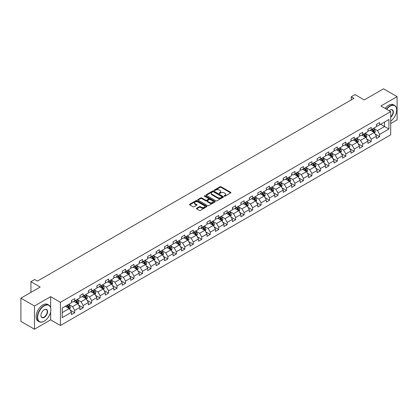 <?xml version="1.0" encoding="UTF-8"?>
<svg xmlns="http://www.w3.org/2000/svg" width="418" height="418" viewBox="0 0 418 418"><rect width="100%" height="100%" fill="white"/><g stroke="black" fill="none" stroke-linecap="round" stroke-linejoin="round"><path stroke-width="0.63" d="M224.273 196.188A0.528 0.303 0 0 0 225.02 196.188L230.684 192.917A0.752 0.434 0 0 0 230.903 192.609A0.752 0.434 0 0 0 230.684 192.301L221.091 186.762A0.752 0.434 0 0 0 220.025 186.762L214.361 190.033A0.528 0.303 0 0 0 215.108 190.462L215.84 190.038A2.414 1.395 0 0 1 219.251 190.038L220.051 190.504A2.414 1.395 0 0 1 220.756 191.486A2.414 1.395 0 0 1 220.051 192.473L219.319 192.891A0.528 0.303 0 0 0 220.061 193.325L220.798 192.902A2.414 1.395 0 0 1 224.205 192.902L225.009 193.362A2.414 1.395 0 0 1 225.715 194.349A2.414 1.395 0 0 1 225.009 195.331L224.273 195.755A0.528 0.303 0 0 0 224.273 196.188L224.273 195.755M196.622 208.242A0.752 0.434 0 0 0 196.403 208.551A0.752 0.434 0 0 0 196.622 208.859L199.318 210.411A0.752 0.434 0 0 0 200.384 210.411L206.67 206.779A0.752 0.434 0 0 0 206.894 206.471A0.752 0.434 0 0 0 206.67 206.163L197.077 200.624A0.752 0.434 0 0 0 196.011 200.624L189.72 204.256A0.752 0.434 0 0 0 189.5 204.564A0.752 0.434 0 0 0 189.72 204.872L192.975 206.748A0.752 0.434 0 0 0 194.041 206.748L196.732 205.196A0.752 0.434 0 0 0 196.951 204.888A0.752 0.434 0 0 0 196.732 204.58L195.117 203.65A2.017 1.165 0 0 1 194.527 202.824A2.017 1.165 0 0 1 195.77 201.748A2.017 1.165 0 0 1 197.97 202.004L204.287 205.651A2.017 1.165 0 0 1 204.877 206.471A2.017 1.165 0 0 1 203.634 207.547A2.017 1.165 0 0 1 201.434 207.297L200.384 206.685A0.752 0.434 0 0 0 199.318 206.685L196.622 208.242L196.622 208.859M390.694 123.54L397.1 119.841L397.1 96.642L383.525 88.804L364.245 99.933L355.018 94.604L351.214 96.798L353.931 98.366L37.463 281.074L34.746 279.506L30.948 281.701L30.948 292.36M50.656 307.669L50.656 296.655L34.475 305.997L20.9 298.159L40.175 287.03L30.948 281.701M50.656 296.655L60.432 302.298L390.694 111.627L390.694 134.826L60.432 325.497L60.432 302.298M397.1 96.642L380.918 105.984L390.694 111.627M215.892 200.839A0.752 0.434 0 0 0 216.958 200.839L223.249 197.207A0.752 0.434 0 0 0 223.468 196.904A0.752 0.434 0 0 0 223.249 196.596L213.655 191.057A0.752 0.434 0 0 0 212.59 191.057L206.299 194.689A0.752 0.434 0 0 0 206.079 194.992A0.752 0.434 0 0 0 206.299 195.3L215.892 200.839M204.668 196.298A0.528 0.303 0 0 1 205.207 196.376L214.951 201.999L208.671 205.625A0.752 0.434 0 0 1 207.605 205.625L198.012 200.086L198.012 199.47A0.752 0.434 0 0 0 197.787 199.778A0.752 0.434 0 0 0 198.012 200.086M198.012 199.47L200.703 197.918A0.752 0.434 0 0 1 201.769 197.918L205.661 200.165A0.752 0.434 0 0 0 206.727 200.165L208.509 199.135A0.752 0.434 0 0 0 208.734 198.827A0.752 0.434 0 0 0 208.509 198.519L204.459 196.178A0.528 0.303 0 0 1 205.207 195.749L214.962 201.382A0.752 0.434 0 0 1 215.181 201.685A0.752 0.434 0 0 1 214.962 201.993L214.962 201.382M34.475 305.997L34.475 329.196L20.9 321.358L20.9 298.159M70.177 310.088L74.712 312.706L74.712 310.417L79.927 307.408L79.927 309.696L83.182 307.815L83.182 305.527L88.397 302.517L88.397 304.806L91.657 302.925L91.657 300.636L96.866 297.626L96.866 299.915L100.127 298.034L100.127 295.745L105.341 292.736L105.341 295.024L108.596 293.143L108.596 290.855L113.811 287.845L113.811 290.134L117.066 288.253L117.066 285.964L122.281 282.955L122.281 285.243L125.541 283.362L125.541 281.074L130.75 278.064L130.75 280.353L134.011 278.472L134.011 276.183L139.22 273.173L139.22 275.462L142.481 273.581L142.481 271.292L147.695 268.283L147.695 270.571L150.95 268.69L150.95 266.402L156.165 263.392L156.165 265.681L159.425 263.8L159.425 261.511L164.635 258.502L164.635 260.79L167.895 258.909L167.895 256.621L173.104 253.611L173.104 255.9L176.365 254.019L176.365 251.73L181.579 248.72L181.579 251.009L184.834 249.128L184.834 246.839L190.049 243.83L190.049 246.118L193.309 244.237L193.309 241.949L198.519 238.939L198.519 241.228L201.779 239.347L201.779 237.058L206.988 234.049L206.988 236.337L210.249 234.456L210.249 232.168L215.463 229.158L215.463 231.447L218.719 229.566L218.719 227.277L223.933 224.267L223.933 226.556L227.193 224.675L227.193 222.386L232.403 219.377L232.403 221.665L235.663 219.784L235.663 217.496L240.872 214.486L240.872 216.775L244.133 214.894L244.133 212.605L249.347 209.596L249.347 211.884L252.603 210.003L252.603 207.715L257.817 204.705L257.817 206.994L261.078 205.113L261.078 202.824L266.287 199.814L266.287 202.103L269.547 200.222L269.547 197.933L274.757 194.924L274.757 197.212L278.017 195.331L278.017 193.043L283.232 190.033L283.232 192.322L286.487 190.441L286.487 188.152L291.701 185.143L291.701 187.431L294.962 185.55L294.962 183.262L300.171 180.252L300.171 182.541L303.431 180.66L303.431 178.371L308.641 175.361L308.641 177.65L311.901 175.769L311.901 173.48L317.116 170.471L317.116 172.759L320.371 170.878L320.371 168.59L325.585 165.58L325.585 167.869L328.841 165.988L328.841 163.699L334.055 160.69L334.055 162.978L337.316 161.097L337.316 158.809L342.525 155.799L342.525 158.088L345.785 156.207L345.785 153.918L351 150.908L351 153.197L354.255 151.316L354.255 149.027L359.47 146.018L359.47 148.306L362.725 146.425L362.725 144.137L367.939 141.127L367.939 143.416L371.2 141.535L371.2 139.246L376.409 136.237L376.409 138.525L379.669 136.644L379.669 134.356L388.902 129.026L388.902 119.496L384.555 122.004L384.555 126.518L388.902 129.026M74.712 312.706L71.457 314.587L71.457 312.298L62.225 317.628L62.225 308.097L71.457 302.768L71.457 300.479L74.712 298.598L74.712 300.887L79.927 297.877L79.927 295.589L83.182 293.708L83.182 295.996L88.397 292.987L88.397 290.698L91.657 288.817L91.657 291.106L96.866 288.096L96.866 285.808L100.127 283.926L100.127 286.215L105.341 283.205L105.341 280.917L108.596 279.036L108.596 281.324L113.811 278.315L113.811 276.026L117.066 274.145L117.066 276.434L122.281 273.424L122.281 271.136L125.541 269.255L125.541 271.543L130.75 268.534L130.75 266.245L134.011 264.364L134.011 266.653L139.22 263.643L139.22 261.354L142.481 259.474L142.481 261.762L147.695 258.752L147.695 256.464L150.95 254.583L150.95 256.871L156.165 253.862L156.165 251.573L159.425 249.692L159.425 251.981L164.635 248.971L164.635 246.683L167.895 244.802L167.895 247.09L173.104 244.081L173.104 241.792L176.365 239.911L176.365 242.2L181.579 239.19L181.579 236.901L184.834 235.02L184.834 237.309L190.049 234.299L190.049 232.011L193.309 230.13L193.309 232.418L198.519 229.409L198.519 227.12L201.779 225.239L201.779 227.528L206.988 224.518L206.988 222.23L210.249 220.349L210.249 222.637L215.463 219.628L215.463 217.339L218.719 215.458L218.719 217.747L223.933 214.737L223.933 212.448L227.193 210.567L227.193 212.856L232.403 209.846L232.403 207.558L235.663 205.677L235.663 207.965L240.872 204.956L240.872 202.667L244.133 200.786L244.133 203.075L249.347 200.065L249.347 197.777L252.603 195.896L252.603 198.184L257.817 195.175L257.817 192.886L261.078 191.005L261.078 193.294L266.287 190.284L266.287 187.995L269.547 186.114L269.547 188.403L274.757 185.393L274.757 183.105L278.017 181.224L278.017 183.512L283.232 180.503L283.232 178.214L286.487 176.333L286.487 178.622L291.701 175.612L291.701 173.324L294.962 171.443L294.962 173.731L300.171 170.722L300.171 168.433L303.431 166.552L303.431 168.841L308.641 165.831L308.641 163.542L311.901 161.661L311.901 163.95L317.116 160.94L317.116 158.652L320.371 156.771L320.371 159.059L325.585 156.05L325.585 153.761L328.841 151.88L328.841 154.169L334.055 151.159L334.055 148.871L337.316 146.99L337.316 149.278L342.525 146.269L342.525 143.98L345.785 142.099L345.785 144.388L351 141.378L351 139.089L354.255 137.209L354.255 139.497L359.47 136.487L359.47 134.199L362.725 132.318L362.725 134.606L367.939 131.597L367.939 129.308L371.2 127.427L371.2 129.716L376.409 126.706L376.409 124.418L379.669 122.537L379.669 124.825L388.902 119.496M73.845 301.388L77.753 303.646L72.539 306.655L68.63 304.398M71.457 301.514L72.539 302.141L74.712 300.887M72.539 306.655L74.712 310.417M77.753 303.646L79.927 307.408M82.315 296.498L86.223 298.755L81.014 301.765L77.1 299.507M79.927 296.623L81.014 297.25L83.182 295.996M81.014 301.765L83.182 305.527M86.223 298.755L88.397 302.517M90.784 291.607L94.698 293.864L89.483 296.874L85.575 294.617M88.397 291.733L89.483 292.36L91.657 291.106M89.483 296.874L91.657 300.636M94.698 293.864L96.866 297.626M99.259 286.717L103.168 288.974L97.953 291.983L94.045 289.726M96.866 286.842L97.953 287.469L100.127 286.215M97.953 291.983L100.127 295.745M103.168 288.974L105.341 292.736M107.729 281.826L111.637 284.083L106.423 287.093L102.514 284.836M105.341 281.951L106.423 282.578L108.596 281.324M106.423 287.093L108.596 290.855M111.637 284.083L113.811 287.845M116.199 276.935L120.107 279.193L114.898 282.202L110.984 279.945M113.811 277.061L114.898 277.688L117.066 276.434M114.898 282.202L117.066 285.964M120.107 279.193L122.281 282.955M124.668 272.045L128.582 274.302L123.367 277.312L119.459 275.054M122.281 272.17L123.367 272.797L125.541 271.543M123.367 277.312L125.541 281.074M128.582 274.302L130.75 278.064M133.143 267.154L137.052 269.411L131.837 272.421L127.929 270.164M130.75 267.28L131.837 267.907L134.011 266.653M131.837 272.421L134.011 276.183M137.052 269.411L139.22 273.173M141.613 262.264L145.521 264.521L140.307 267.53L136.399 265.273M139.22 262.389L140.307 263.016L142.481 261.762M140.307 267.53L142.481 271.292M145.521 264.521L147.695 268.283M150.083 257.373L153.991 259.63L148.782 262.64L144.868 260.383M147.695 257.498L148.782 258.125L150.95 256.871M148.782 262.64L150.95 266.402M153.991 259.63L156.165 263.392M158.553 252.482L162.466 254.74L157.252 257.749L153.343 255.492M156.165 252.608L157.252 253.235L159.425 251.981M157.252 257.749L159.425 261.511M162.466 254.74L164.635 258.502M167.022 247.592L170.936 249.849L165.721 252.859L161.813 250.601M164.635 247.717L165.721 248.344L167.895 247.09M165.721 252.859L167.895 256.621M170.936 249.849L173.104 253.611M175.497 242.701L179.406 244.958L174.191 247.968L170.283 245.711M173.104 242.827L174.191 243.454L176.365 242.2M174.191 247.968L176.365 251.73M179.406 244.958L181.579 248.72M183.967 237.811L187.875 240.068L182.666 243.077L178.752 240.82M181.579 237.936L182.666 238.563L184.834 237.309M182.666 243.077L184.834 246.839M187.875 240.068L190.049 243.83M192.437 232.92L196.35 235.177L191.136 238.187L187.227 235.93M190.049 233.045L191.136 233.672L193.309 232.418M191.136 238.187L193.309 241.949M196.35 235.177L198.519 238.939M200.906 228.029L204.82 230.287L199.605 233.296L195.697 231.039M198.519 228.155L199.605 228.782L201.779 227.528M199.605 233.296L201.779 237.058M204.82 230.287L206.988 234.049M209.381 223.139L213.29 225.396L208.075 228.406L204.167 226.148M206.988 223.264L208.075 223.891L210.249 222.637M208.075 228.406L210.249 232.168M213.29 225.396L215.463 229.158M217.851 218.248L221.759 220.505L216.55 223.515L212.637 221.258M215.463 218.374L216.55 219.001L218.719 217.747M216.55 223.515L218.719 227.277M221.759 220.505L223.933 224.267M226.321 213.358L230.234 215.615L225.02 218.624L221.112 216.367M223.933 213.483L225.02 214.11L227.193 212.856M225.02 218.624L227.193 222.386M230.234 215.615L232.403 219.377M234.791 208.467L238.704 210.724L233.49 213.734L229.581 211.477M232.403 208.592L233.49 209.219L235.663 207.965M233.49 213.734L235.663 217.496M238.704 210.724L240.872 214.486M243.266 203.576L247.174 205.834L241.959 208.843L238.051 206.586M240.872 203.702L241.959 204.329L244.133 203.075M241.959 208.843L244.133 212.605M247.174 205.834L249.347 209.596M251.735 198.686L255.644 200.943L250.434 203.953L246.521 201.695M249.347 198.811L250.434 199.438L252.603 198.184M250.434 203.953L252.603 207.715M255.644 200.943L257.817 204.705M260.205 193.795L264.113 196.052L258.904 199.062L254.996 196.805M257.817 193.921L258.904 194.548L261.078 193.294M258.904 199.062L261.078 202.824M264.113 196.052L266.287 199.814M268.675 188.905L272.588 191.162L267.374 194.171L263.465 191.914M266.287 189.03L267.374 189.657L269.547 188.403M267.374 194.171L269.547 197.933M272.588 191.162L274.757 194.924M277.15 184.014L281.058 186.271L275.843 189.281L271.935 187.024M274.757 184.139L275.843 184.766L278.017 183.512M275.843 189.281L278.017 193.043M281.058 186.271L283.232 190.033M285.619 179.123L289.528 181.381L284.318 184.39L280.405 182.133M283.232 179.249L284.318 179.876L286.487 178.622M284.318 184.39L286.487 188.152M289.528 181.381L291.701 185.143M294.089 174.233L297.997 176.49L292.788 179.5L288.88 177.242M291.701 174.358L292.788 174.985L294.962 173.731M292.788 179.5L294.962 183.262M297.997 176.49L300.171 180.252M302.559 169.342L306.472 171.599L301.258 174.609L297.35 172.352M300.171 169.468L301.258 170.095L303.431 168.841M301.258 174.609L303.431 178.371M306.472 171.599L308.641 175.361M311.034 164.452L314.942 166.709L309.728 169.718L305.819 167.461M308.641 164.577L309.728 165.204L311.901 163.95M309.728 169.718L311.901 173.48M314.942 166.709L317.116 170.471M319.504 159.561L323.412 161.818L318.202 164.828L314.289 162.571M317.116 159.686L318.202 160.313L320.371 159.059M318.202 164.828L320.371 168.59M323.412 161.818L325.585 165.58M327.973 154.67L331.882 156.928L326.672 159.937L322.764 157.68M325.585 154.796L326.672 155.423L328.841 154.169M326.672 159.937L328.841 163.699M331.882 156.928L334.055 160.69M336.443 149.78L340.356 152.037L335.142 155.047L331.234 152.789M334.055 149.905L335.142 150.532L337.316 149.278M335.142 155.047L337.316 158.809M340.356 152.037L342.525 155.799M344.918 144.889L348.826 147.146L343.612 150.156L339.703 147.899M342.525 145.015L343.612 145.642L345.785 144.388M343.612 150.156L345.785 153.918M348.826 147.146L351 150.908M353.388 139.999L357.296 142.256L352.087 145.265L348.173 143.008M351 140.124L352.087 140.751L354.255 139.497M352.087 145.265L354.255 149.027M357.296 142.256L359.47 146.018M361.857 135.108L365.766 137.365L360.556 140.375L356.643 138.118M359.47 135.233L360.556 135.86L362.725 134.606M360.556 140.375L362.725 144.137M365.766 137.365L367.939 141.127M370.327 130.217L374.241 132.475L369.026 135.484L365.118 133.227M367.939 130.343L369.026 130.97L371.2 129.716M369.026 135.484L371.2 139.246M374.241 132.475L376.409 136.237M380.646 124.261L384.555 126.518L377.496 130.594L373.587 128.336M376.409 125.452L377.496 126.079L379.669 124.825M377.496 130.594L379.669 134.356M34.475 329.196L50.656 319.854L60.432 325.497M351.214 96.798L351.214 99.933M62.225 312.612L69.283 308.536L65.375 306.279M69.283 308.536L71.457 312.298M375.134 134.026L379.669 136.644M366.664 138.917L371.2 141.535M358.195 143.808L362.725 146.425M349.72 148.698L354.255 151.316M341.25 153.589L345.785 156.207M332.78 158.479L337.316 161.097M324.311 163.37L328.841 165.988M315.836 168.261L320.371 170.878M307.366 173.151L311.901 175.769M298.896 178.042L303.431 180.66M290.426 182.932L294.962 185.55M281.951 187.823L286.487 190.441M273.482 192.714L278.017 195.331M265.012 197.604L269.547 200.222M256.542 202.495L261.078 205.113M248.067 207.385L252.603 210.003M239.598 212.276L244.133 214.894M231.128 217.167L235.663 219.784M222.658 222.057L227.193 224.675M214.188 226.948L218.719 229.566M205.713 231.838L210.249 234.456M197.244 236.729L201.779 239.347M188.774 241.62L193.309 244.237M180.304 246.51L184.834 249.128M171.829 251.401L176.365 254.019M163.36 256.291L167.895 258.909M154.89 261.182L159.425 263.8M146.42 266.073L150.95 268.69M137.945 270.963L142.481 273.581M129.476 275.854L134.011 278.472M121.006 280.744L125.541 283.362M112.536 285.635L117.066 288.253M104.061 290.526L108.596 293.143M95.591 295.416L100.127 298.034M87.122 300.307L91.657 302.925M78.652 305.197L83.182 307.815M50.656 319.854L50.656 311.765M224.487 196.261L225.009 195.958A2.414 1.395 0 0 0 225.715 194.976L225.715 194.349M220.756 191.486L220.756 192.113A2.414 1.395 0 0 1 220.051 193.1L219.528 193.398M230.673 192.923L221.091 187.389A0.752 0.434 0 0 0 220.025 187.389L214.57 190.535M223.249 196.596L223.249 197.207L213.655 191.684A0.752 0.434 0 0 0 212.59 191.684L206.309 195.305L206.299 194.689M221.916 197.118A0.528 0.303 0 0 0 221.916 196.685L213.493 191.825A0.528 0.303 0 0 0 212.746 191.825L211.973 192.27A2.414 1.395 0 0 0 211.268 193.257A2.414 1.395 0 0 0 211.973 194.239L217.731 197.562A2.414 1.395 0 0 0 221.143 197.562L221.916 197.118L221.916 197.745A0.528 0.303 0 0 0 222.068 197.531L222.068 196.904M211.268 193.257L211.268 193.884A2.414 1.395 0 0 0 211.973 194.866L211.973 194.239M221.916 197.745L221.143 198.189A2.414 1.395 0 0 1 217.731 198.189L211.973 194.866M198.022 200.091L200.703 198.545L200.703 197.918M208.734 198.827L208.734 199.454A0.752 0.434 0 0 1 208.509 199.762L206.727 200.792A0.752 0.434 0 0 1 205.661 200.792L201.769 198.545A0.752 0.434 0 0 0 200.703 198.545M209.695 202.495A2.017 1.165 0 0 0 211.895 202.746A2.017 1.165 0 0 0 213.138 201.669A2.017 1.165 0 0 0 212.548 200.849L210.322 199.564A0.752 0.434 0 0 0 209.256 199.564L207.469 200.593A0.752 0.434 0 0 0 207.25 200.901A0.752 0.434 0 0 0 207.469 201.21L209.695 202.495L209.695 203.122A2.017 1.165 0 0 0 211.895 203.373A2.017 1.165 0 0 0 213.138 202.296L213.138 201.669M207.25 200.901L207.25 201.528A0.752 0.434 0 0 0 207.469 201.837L207.469 201.21M209.695 203.122L207.469 201.837M204.877 206.471L204.877 207.098A2.017 1.165 0 0 1 203.634 208.174A2.017 1.165 0 0 1 201.434 207.924L200.384 207.312A0.752 0.434 0 0 0 199.318 207.312L196.632 208.864M194.527 202.824L194.527 203.451A2.017 1.165 0 0 0 195.117 204.277L195.117 203.65M196.721 205.201L195.117 204.277M206.659 206.785L197.077 201.251A0.752 0.434 0 0 0 196.011 201.251L189.73 204.877L189.72 204.256M374.669 133.217L375.312 131.586A2.033 1.176 -120 0 0 374.664 129.857L373.546 128.363M371.592 130.944L370.829 129.93M371.858 129.334L372.981 130.829A2.033 1.176 60 0 1 373.561 132.051L374.214 131.675A2.033 1.176 -120 0 0 373.635 130.453L372.511 128.958M372.004 129.251L373.248 130.907A1.035 0.601 60 0 1 373.436 131.226L374.214 131.675M390.694 121.121A9.368 5.408 120 0 0 396.666 110.059A9.368 5.408 120 0 0 390.041 106.235A9.368 5.408 120 0 0 386.64 109.286M386.357 109.119A9.598 5.544 -60 0 1 389.879 105.953A9.598 5.544 -60 0 1 394.676 105.477A9.598 5.544 -60 0 1 396.666 109.871A9.598 5.544 -60 0 1 396.666 109.965M389.137 110.728A4.687 2.707 -60 0 1 390.041 110.059L390.041 110.059A4.687 2.707 -60 0 1 393.338 111.601A4.687 2.707 -60 0 1 390.694 117.254M385.161 108.429A9.598 5.544 -60 0 1 388.683 105.263A9.598 5.544 -60 0 1 393.484 104.787L394.676 105.477M390.694 116.831A4.452 2.571 120 0 0 392.92 112.975A4.452 2.571 120 0 0 392.105 109.929A4.452 2.571 120 0 0 389.957 110.106M44.089 321.264L44.251 321.17A9.368 5.408 120 0 0 50.876 309.696A9.368 5.408 120 0 0 44.251 305.871A9.368 5.408 120 0 0 37.625 317.346A9.368 5.408 120 0 0 44.251 321.17L44.089 321.264A9.598 5.544 -60 0 1 39.287 321.74A9.598 5.544 -60 0 1 37.813 314.049A9.598 5.544 -60 0 1 44.089 305.589A9.598 5.544 -60 0 1 48.885 305.114A9.598 5.544 -60 0 1 50.876 309.508A9.598 5.544 -60 0 1 50.876 309.607M44.251 317.346A4.687 2.707 -60 0 1 40.938 315.433A4.687 2.707 -60 0 1 44.251 309.696L44.251 309.696A4.687 2.707 -60 0 1 47.563 311.609A4.687 2.707 -60 0 1 44.251 317.346M40.938 315.339A4.452 2.571 120 0 0 41.857 317.288A4.452 2.571 120 0 0 44.089 317.063A4.452 2.571 120 0 0 46.999 313.139A4.452 2.571 120 0 0 46.314 309.571A4.452 2.571 120 0 0 44.167 309.748M39.287 321.74L38.09 321.05A9.598 5.544 -60 0 1 36.622 313.359A9.598 5.544 -60 0 1 42.892 304.9A9.598 5.544 -60 0 1 47.694 304.424L48.885 305.114M366.199 138.107L366.842 136.482A2.033 1.176 -120 0 0 366.194 134.748L365.071 133.253M363.117 135.834L362.359 134.821M363.388 134.225L364.512 135.719A2.033 1.176 60 0 1 365.092 136.942L365.745 136.566A2.033 1.176 -120 0 0 365.16 135.343L364.041 133.849M363.529 134.141L364.773 135.803A1.035 0.601 60 0 1 364.961 136.116L365.745 136.566M357.724 142.998L358.372 141.373A2.033 1.176 -120 0 0 357.724 139.638L356.601 138.144M354.647 140.725L353.889 139.711M354.919 139.116L356.037 140.61A2.033 1.176 60 0 1 356.622 141.833L357.275 141.456A2.033 1.176 -120 0 0 356.69 140.234L355.572 138.739M355.06 139.032L356.303 140.694A1.035 0.601 60 0 1 356.491 141.007L357.275 141.456M349.255 147.888L349.903 146.263A2.033 1.176 -120 0 0 349.249 144.529L348.131 143.034M346.177 145.616L345.414 144.602M346.449 144.006L347.567 145.501A2.033 1.176 60 0 1 348.152 146.723L348.8 146.347A2.033 1.176 -120 0 0 348.22 145.124L347.097 143.63M346.59 143.923L347.833 145.584A1.035 0.601 60 0 1 348.022 145.898L348.8 146.347M340.785 152.779L341.428 151.154A2.033 1.176 -120 0 0 340.78 149.419L339.662 147.925M337.707 150.506L336.945 149.492M337.974 148.897L339.097 150.391A2.033 1.176 60 0 1 339.677 151.614L340.33 151.238A2.033 1.176 -120 0 0 339.75 150.015L338.627 148.521M338.12 148.813L339.364 150.475A1.035 0.601 60 0 1 339.552 150.788L340.33 151.238M332.315 157.67L332.958 156.045A2.033 1.176 -120 0 0 332.31 154.31L331.187 152.816M329.232 155.397L328.475 154.383M329.504 153.787L330.628 155.282A2.033 1.176 60 0 1 331.208 156.504L331.861 156.128A2.033 1.176 -120 0 0 331.275 154.906L330.157 153.411M329.645 153.704L330.889 155.365A1.035 0.601 60 0 1 331.077 155.679L331.861 156.128M323.84 162.56L324.488 160.935A2.033 1.176 -120 0 0 323.84 159.201L322.717 157.706M320.763 160.287L320.005 159.274M321.034 158.678L322.153 160.172A2.033 1.176 60 0 1 322.738 161.395L323.391 161.019A2.033 1.176 -120 0 0 322.806 159.796L321.688 158.302M321.176 158.594L322.419 160.256A1.035 0.601 60 0 1 322.607 160.569L323.391 161.019M315.371 167.451L316.018 165.826A2.033 1.176 -120 0 0 315.365 164.091L314.247 162.597M312.293 165.178L311.53 164.164M312.565 163.569L313.683 165.063A2.033 1.176 60 0 1 314.268 166.286L314.916 165.909A2.033 1.176 -120 0 0 314.336 164.687L313.213 163.192M312.706 163.485L313.949 165.147A1.035 0.601 60 0 1 314.137 165.46L314.916 165.909M306.901 172.341L307.543 170.716A2.033 1.176 -120 0 0 306.896 168.982L305.777 167.487M303.823 170.069L303.06 169.055M304.095 168.459L305.213 169.954A2.033 1.176 60 0 1 305.793 171.176L306.446 170.8A2.033 1.176 -120 0 0 305.866 169.577L304.743 168.083M304.236 168.376L305.48 170.037A1.035 0.601 60 0 1 305.668 170.351L306.446 170.8M298.431 177.232L299.074 175.607A2.033 1.176 -120 0 0 298.426 173.872L297.302 172.378M295.354 174.959L294.591 173.945M295.62 173.35L296.743 174.844A2.033 1.176 60 0 1 297.323 176.067L297.977 175.691A2.033 1.176 -120 0 0 297.391 174.468L296.273 172.974M295.761 173.266L297.005 174.928A1.035 0.601 60 0 1 297.193 175.241L297.977 175.691M289.956 182.123L290.604 180.498A2.033 1.176 -120 0 0 289.956 178.763L288.833 177.269M286.879 179.85L286.121 178.836M287.15 178.24L288.274 179.735A2.033 1.176 60 0 1 288.854 180.957L289.507 180.581A2.033 1.176 -120 0 0 288.922 179.359L287.803 177.864M287.291 178.157L288.535 179.818A1.035 0.601 60 0 1 288.723 180.132L289.507 180.581M281.486 187.013L282.134 185.388A2.033 1.176 -120 0 0 281.481 183.654L280.363 182.159M278.409 184.74L277.646 183.727M278.681 183.131L279.799 184.625A2.033 1.176 60 0 1 280.384 185.848L281.032 185.472A2.033 1.176 -120 0 0 280.452 184.249L279.329 182.755M278.822 183.047L280.065 184.709A1.035 0.601 60 0 1 280.253 185.022L281.032 185.472M273.017 191.904L273.659 190.279A2.033 1.176 -120 0 0 273.011 188.544L271.893 187.05M269.939 189.631L269.176 188.617M270.211 188.022L271.329 189.516A2.033 1.176 60 0 1 271.909 190.739L272.562 190.362A2.033 1.176 -120 0 0 271.982 189.14L270.859 187.645M270.352 187.938L271.595 189.6A1.035 0.601 60 0 1 271.784 189.913L272.562 190.362M264.547 196.794L265.19 195.169A2.033 1.176 -120 0 0 264.542 193.435L263.418 191.94M261.469 194.522L260.707 193.508M261.736 192.912L262.859 194.407A2.033 1.176 60 0 1 263.439 195.629L264.092 195.253A2.033 1.176 -120 0 0 263.507 194.03L262.389 192.536M261.877 192.829L263.121 194.49A1.035 0.601 60 0 1 263.309 194.804L264.092 195.253M256.072 201.685L256.72 200.06A2.033 1.176 -120 0 0 256.072 198.325L254.949 196.831M252.994 199.412L252.237 198.398M253.266 197.803L254.39 199.297A2.033 1.176 60 0 1 254.97 200.52L255.623 200.144A2.033 1.176 -120 0 0 255.037 198.921L253.919 197.427M253.407 197.719L254.651 199.381A1.035 0.601 60 0 1 254.839 199.694L255.623 200.144M247.602 206.576L248.25 204.951A2.033 1.176 -120 0 0 247.597 203.216L246.479 201.722M244.525 204.303L243.762 203.289M244.796 202.693L245.915 204.188A2.033 1.176 60 0 1 246.5 205.41L247.148 205.034A2.033 1.176 -120 0 0 246.568 203.812L245.444 202.317M244.938 202.61L246.181 204.271A1.035 0.601 60 0 1 246.369 204.585L247.148 205.034M239.133 211.466L239.775 209.841A2.033 1.176 -120 0 0 239.127 208.107L238.009 206.612M236.055 209.193L235.292 208.18M236.327 207.584L237.445 209.078A2.033 1.176 60 0 1 238.03 210.301L238.678 209.925A2.033 1.176 -120 0 0 238.098 208.702L236.975 207.208M236.468 207.5L237.711 209.162A1.035 0.601 60 0 1 237.899 209.475L238.678 209.925M230.663 216.357L231.306 214.732A2.033 1.176 -120 0 0 230.658 212.997L229.534 211.503M227.585 214.084L226.822 213.07M227.852 212.475L228.975 213.969A2.033 1.176 60 0 1 229.555 215.192L230.208 214.815A2.033 1.176 -120 0 0 229.623 213.593L228.505 212.098M227.993 212.391L229.236 214.053A1.035 0.601 60 0 1 229.425 214.366L230.208 214.815M222.188 221.247L222.836 219.622A2.033 1.176 -120 0 0 222.188 217.888L221.065 216.393M219.11 218.975L218.353 217.961M219.382 217.365L220.505 218.86A2.033 1.176 60 0 1 221.085 220.082L221.739 219.706A2.033 1.176 -120 0 0 221.153 218.483L220.035 216.989M219.523 217.282L220.767 218.943A1.035 0.601 60 0 1 220.955 219.257L221.739 219.706M213.718 226.138L214.366 224.513A2.033 1.176 -120 0 0 213.713 222.778L212.595 221.284M210.641 223.865L209.878 222.851M210.912 222.256L212.03 223.75A2.033 1.176 60 0 1 212.616 224.973L213.264 224.597A2.033 1.176 -120 0 0 212.684 223.374L211.56 221.88M211.053 222.172L212.297 223.834A1.035 0.601 60 0 1 212.485 224.147L213.264 224.597M205.248 231.029L205.891 229.404A2.033 1.176 -120 0 0 205.243 227.669L204.125 226.175M202.171 228.756L201.408 227.742M202.443 227.146L203.561 228.641A2.033 1.176 60 0 1 204.146 229.863L204.794 229.487A2.033 1.176 -120 0 0 204.214 228.265L203.091 226.77M202.584 227.063L203.827 228.724A1.035 0.601 60 0 1 204.015 229.038L204.794 229.487M196.779 235.919L197.421 234.294A2.033 1.176 -120 0 0 196.773 232.56L195.65 231.065M193.701 233.646L192.938 232.633M193.968 232.037L195.091 233.531A2.033 1.176 60 0 1 195.671 234.754L196.324 234.378A2.033 1.176 -120 0 0 195.744 233.155L194.621 231.661M194.109 231.953L195.352 233.615A1.035 0.601 60 0 1 195.54 233.928L196.324 234.378M188.304 240.81L188.952 239.185A2.033 1.176 -120 0 0 188.304 237.45L187.18 235.956M185.226 238.537L184.469 237.523M185.498 236.928L186.621 238.422A2.033 1.176 60 0 1 187.201 239.65L187.854 239.274A2.033 1.176 -120 0 0 187.269 238.046L186.151 236.551M185.639 236.844L186.883 238.506A1.035 0.601 60 0 1 187.071 238.819L187.854 239.274M179.834 245.7L180.482 244.075A2.033 1.176 -120 0 0 179.829 242.341L178.711 240.846M176.757 243.428L175.994 242.414M177.028 241.818L178.146 243.313A2.033 1.176 60 0 1 178.732 244.54L179.379 244.164A2.033 1.176 -120 0 0 178.799 242.936L177.681 241.442M177.169 241.735L178.413 243.396A1.035 0.601 60 0 1 178.601 243.71L179.379 244.164M171.364 250.591L172.012 248.966A2.033 1.176 -120 0 0 171.359 247.231L170.241 245.737M168.287 248.318L167.524 247.304M168.559 246.709L169.677 248.203A2.033 1.176 60 0 1 170.262 249.431L170.91 249.055A2.033 1.176 -120 0 0 170.33 247.827L169.206 246.333M168.7 246.625L169.943 248.287A1.035 0.601 60 0 1 170.131 248.6L170.91 249.055M162.895 255.482L163.537 253.857A2.033 1.176 -120 0 0 162.889 252.122L161.766 250.628M159.817 253.209L159.054 252.195M160.084 251.599L161.207 253.094A2.033 1.176 60 0 1 161.787 254.322L162.44 253.945A2.033 1.176 -120 0 0 161.86 252.718L160.737 251.223M160.225 251.516L161.468 253.177A1.035 0.601 60 0 1 161.656 253.491L162.44 253.945M154.42 260.372L155.068 258.747A2.033 1.176 -120 0 0 154.42 257.013L153.296 255.518M151.342 258.099L150.584 257.086M151.614 256.49L152.737 257.984A2.033 1.176 60 0 1 153.317 259.212L153.97 258.836A2.033 1.176 -120 0 0 153.385 257.608L152.267 256.114M151.755 256.406L152.998 258.068A1.035 0.601 60 0 1 153.187 258.381L153.97 258.836M145.95 265.263L146.598 263.638A2.033 1.176 -120 0 0 145.945 261.903L144.827 260.409M142.872 262.995L142.11 261.976M143.144 261.381L144.262 262.875A2.033 1.176 60 0 1 144.847 264.103L145.501 263.727A2.033 1.176 -120 0 0 144.915 262.499L143.797 261.004M143.285 261.297L144.529 262.959A1.035 0.601 60 0 1 144.717 263.272L145.501 263.727M137.48 270.153L138.128 268.528A2.033 1.176 -120 0 0 137.475 266.794L136.357 265.299M134.403 267.886L133.64 266.867M134.674 266.271L135.793 267.766A2.033 1.176 60 0 1 136.378 268.993L137.026 268.617A2.033 1.176 -120 0 0 136.446 267.389L135.322 265.895M134.815 266.188L136.059 267.849A1.035 0.601 60 0 1 136.247 268.163L137.026 268.617M129.01 275.044L129.653 273.419A2.033 1.176 -120 0 0 129.005 271.684L127.882 270.19M125.933 272.776L125.17 271.757M126.199 271.162L127.323 272.656A2.033 1.176 60 0 1 127.903 273.884L128.556 273.508A2.033 1.176 -120 0 0 127.976 272.28L126.853 270.786M126.34 271.078L127.584 272.74A1.035 0.601 60 0 1 127.772 273.053L128.556 273.508M120.536 279.935L121.183 278.31A2.033 1.176 -120 0 0 120.536 276.575L119.412 275.081M117.458 277.667L116.7 276.648M117.73 276.052L118.853 277.547A2.033 1.176 60 0 1 119.433 278.775L120.086 278.398A2.033 1.176 -120 0 0 119.501 277.171L118.383 275.676M117.871 275.969L119.114 277.63A1.035 0.601 60 0 1 119.302 277.944L120.086 278.398M112.066 284.825L112.714 283.2A2.033 1.176 -120 0 0 112.061 281.466L110.942 279.971M108.988 282.558L108.225 281.539M109.26 280.943L110.378 282.437A2.033 1.176 60 0 1 110.963 283.665L111.616 283.289A2.033 1.176 -120 0 0 111.031 282.061L109.913 280.567M109.401 280.859L110.645 282.521A1.035 0.601 60 0 1 110.833 282.834L111.616 283.289M103.596 289.721L104.244 288.091A2.033 1.176 -120 0 0 103.591 286.356L102.473 284.862M100.519 287.448L99.756 286.429M100.79 285.834L101.908 287.328A2.033 1.176 60 0 1 102.494 288.556L103.141 288.18A2.033 1.176 -120 0 0 102.562 286.952L101.438 285.457M100.931 285.75L102.175 287.412A1.035 0.601 60 0 1 102.363 287.725L103.141 288.18M95.126 294.612L95.769 292.981A2.033 1.176 -120 0 0 95.121 291.247L93.998 289.752M92.049 292.339L91.286 291.32M92.315 290.724L93.439 292.219A2.033 1.176 60 0 1 94.019 293.446L94.672 293.07A2.033 1.176 -120 0 0 94.092 291.842L92.968 290.348M92.456 290.641L93.7 292.302A1.035 0.601 60 0 1 93.888 292.616L94.672 293.07M86.651 299.502L87.299 297.872A2.033 1.176 -120 0 0 86.651 296.137L85.528 294.643M83.574 297.229L82.816 296.21M83.846 295.615L84.969 297.109A2.033 1.176 60 0 1 85.549 298.337L86.202 297.961A2.033 1.176 -120 0 0 85.617 296.733L84.499 295.239M83.987 295.531L85.23 297.193A1.035 0.601 60 0 1 85.418 297.506L86.202 297.961M78.182 304.393L78.83 302.763A2.033 1.176 -120 0 0 78.182 301.028L77.058 299.534M75.104 302.12L74.341 301.101M75.376 300.505L76.494 302A2.033 1.176 60 0 1 77.079 303.228L77.732 302.851A2.033 1.176 -120 0 0 77.147 301.624L76.029 300.129M75.517 300.422L76.76 302.083A1.035 0.601 60 0 1 76.949 302.397L77.732 302.851M69.712 309.283L70.36 307.653A2.033 1.176 -120 0 0 69.707 305.924L68.589 304.424M66.634 307.011L65.872 305.992M66.906 305.396L68.024 306.896A2.033 1.176 60 0 1 68.609 308.118L69.257 307.742A2.033 1.176 -120 0 0 68.677 306.519L67.554 305.02M67.047 305.318L68.291 306.974A1.035 0.601 60 0 1 68.479 307.287L69.257 307.742M225.009 195.958L225.009 195.331M219.319 193.325L219.319 192.891M220.051 193.1L220.051 192.473M214.361 190.462L214.361 190.033M220.025 187.389L220.025 186.762M221.091 187.389L221.091 186.762M230.684 192.917L230.684 192.301M212.59 191.684L212.59 191.057M213.655 191.684L213.655 191.057M217.731 198.189L217.731 197.562M221.143 198.189L221.143 197.562M201.769 198.545L201.769 197.918M205.661 200.792L205.661 200.165M206.727 200.792L206.727 200.165M208.509 199.762L208.509 199.135M205.207 196.376L205.207 195.749M199.318 207.312L199.318 206.685M200.384 207.312L200.384 206.685M201.434 207.924L201.434 207.297M196.732 205.196L196.732 204.58M196.011 201.251L196.011 200.624M197.077 201.251L197.077 200.624M206.67 206.779L206.67 206.163M374.037 132.36L375.301 131.628M373.635 130.453L374.664 129.857M372.187 131.289L372.981 130.829M365.567 137.25L366.832 136.519M365.16 135.343L366.194 134.748M363.712 136.179L364.512 135.719M357.097 142.141L358.357 141.409M356.69 140.234L357.724 139.638M355.243 141.07L356.037 140.61M348.628 147.031L349.887 146.3M348.22 145.124L349.249 144.529M346.773 145.96L347.567 145.501M340.153 151.922L341.417 151.191M339.75 150.015L340.78 149.419M338.303 150.851L339.097 150.391M331.683 156.813L332.947 156.081M331.275 154.906L332.31 154.31M329.828 155.742L330.628 155.282M323.213 161.703L324.472 160.972M322.806 159.796L323.84 159.201M321.358 160.632L322.153 160.172M314.744 166.594L316.003 165.862M314.336 164.687L315.365 164.091M312.889 165.523L313.683 165.063M306.269 171.484L307.533 170.753M305.866 169.577L306.896 168.982M304.419 170.413L305.213 169.954M297.799 176.375L299.063 175.644M297.391 174.468L298.426 173.872M295.944 175.304L296.743 174.844M289.329 181.266L290.588 180.534M288.922 179.359L289.956 178.763M287.474 180.195L288.274 179.735M280.859 186.156L282.119 185.425M280.452 184.249L281.481 183.654M279.005 185.085L279.799 184.625M272.384 191.047L273.649 190.315M271.982 189.14L273.011 188.544M270.535 189.976L271.329 189.516M263.915 195.938L265.179 195.206M263.507 194.03L264.542 193.435M262.06 194.866L262.859 194.407M255.445 200.828L256.704 200.097M255.037 198.921L256.072 198.325M253.59 199.757L254.39 199.297M246.975 205.719L248.235 204.987M246.568 203.812L247.597 203.216M245.12 204.648L245.915 204.188M238.5 210.609L239.765 209.878M238.098 208.702L239.127 208.107M236.651 209.538L237.445 209.078M230.031 215.5L231.295 214.768M229.623 213.593L230.658 212.997M228.176 214.429L228.975 213.969M221.561 220.391L222.82 219.659M221.153 218.483L222.188 217.888M219.706 219.319L220.505 218.86M213.091 225.281L214.35 224.55M212.684 223.374L213.713 222.778M211.236 224.21L212.03 223.75M204.616 230.172L205.881 229.44M204.214 228.265L205.243 227.669M202.767 229.101L203.561 228.641M196.146 235.062L197.411 234.331M195.744 233.155L196.773 232.56M194.292 233.991L195.091 233.531M187.677 239.953L188.936 239.221M187.269 238.046L188.304 237.45M185.822 238.882L186.621 238.422M179.207 244.844L180.466 244.112M178.799 242.936L179.829 242.341M177.352 243.772L178.146 243.313M170.732 249.734L171.997 249.003M170.33 247.827L171.359 247.231M168.882 248.663L169.677 248.203M162.262 254.625L163.527 253.893M161.86 252.718L162.889 252.122M160.407 253.554L161.207 253.094M153.793 259.515L155.052 258.784M153.385 257.608L154.42 257.013M151.938 258.444L152.737 257.984M145.323 264.406L146.582 263.68M144.915 262.499L145.945 261.903M143.468 263.335L144.262 262.875M136.848 269.296L138.112 268.57M136.446 267.389L137.475 266.794M134.998 268.225L135.793 267.766M128.378 274.187L129.643 273.461M127.976 272.28L129.005 271.684M126.523 273.116L127.323 272.656M119.909 279.078L121.168 278.351M119.501 277.171L120.536 276.575M118.054 278.007L118.853 277.547M111.439 283.968L112.698 283.242M111.031 282.061L112.061 281.466M109.584 282.897L110.378 282.437M102.964 288.859L104.228 288.133M102.562 286.952L103.591 286.356M101.114 287.788L101.908 287.328M94.494 293.75L95.759 293.023M94.092 291.842L95.121 291.247M92.644 292.678L93.439 292.219M86.024 298.64L87.284 297.914M85.617 296.733L86.651 296.137M84.17 297.569L84.969 297.109M77.555 303.531L78.814 302.804M77.147 301.624L78.182 301.028M75.7 302.46L76.494 302M69.08 308.421L70.344 307.695M68.677 306.519L69.707 305.924M67.23 307.35L68.024 306.896"/></g></svg>
